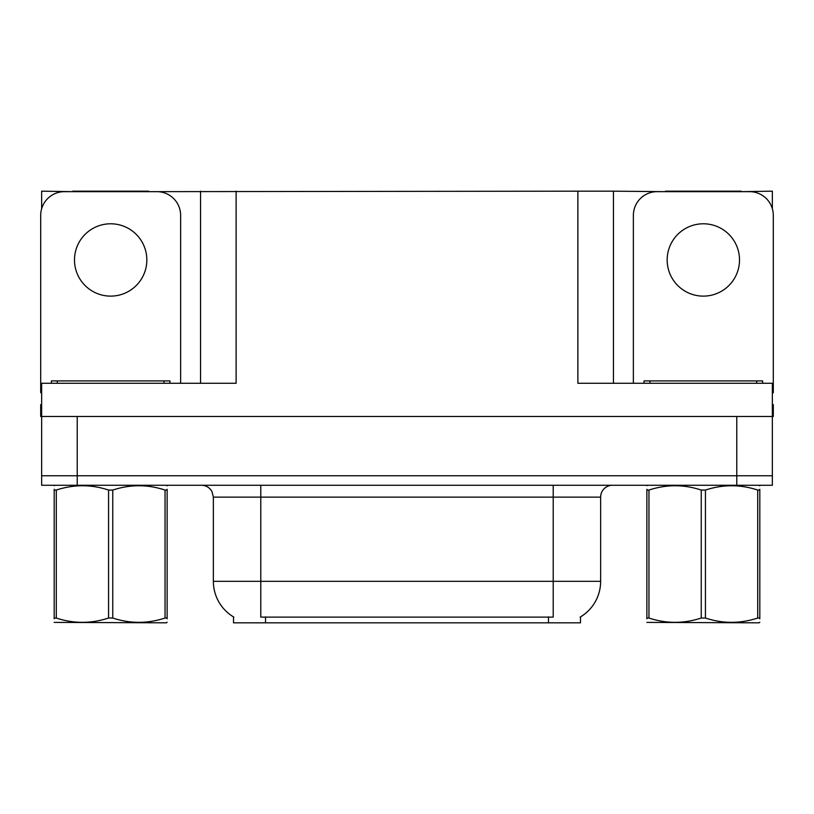 <?xml version="1.0" encoding="UTF-8"?>
<svg xmlns="http://www.w3.org/2000/svg" width="814" height="814" viewBox="0 0 814 814"><rect width="100%" height="100%" fill="white"/><g stroke="black" fill="none" stroke-linecap="round" stroke-linejoin="round"><path stroke-width="1.22" d="M580.484 616.91L580.484 622.822L233.516 622.822L233.516 616.91M77.228 485.266L772.354 485.266L772.354 475.773L41.646 475.773L41.646 416.483L77.228 416.483L77.228 475.773L41.646 475.773L41.646 485.266L77.228 485.266L77.228 475.773L772.354 475.773L772.354 416.483L77.228 416.483M148.606 191.656L577.879 191.178L577.879 383.282L772.354 383.282L772.354 416.483L773.3 416.483L773.3 404.629L772.354 404.629M41.646 404.629L40.7 404.629L40.7 416.483L41.646 416.483L41.646 383.282L236.121 383.282L236.121 191.178M72.721 191.656L41.646 191.178L41.646 208.73M741.279 191.656L772.354 191.178L772.354 208.73M200.549 191.178L200.549 383.282M577.879 191.178L613.451 191.178L613.451 383.282M613.451 191.178L665.394 191.656M741.279 191.178L665.394 191.178M72.721 191.178L148.606 191.178M233.872 617.124A41.504 41.504 0 0 1 213.36 581.318L260.785 581.318L260.785 617.124L553.215 617.124L553.215 581.318L600.64 581.318L600.64 497.12A11.854 11.854 0 0 1 612.504 485.266M213.36 581.318L213.36 497.12L212.016 491.656C209.697 487.566 206.196 485.439 201.496 485.266M580.128 617.124A41.504 41.504 0 0 0 600.64 581.318M772.354 485.266L772.354 475.773M110.663 223.789A36.172 36.172 0 0 0 74.491 259.961A36.172 36.172 0 0 0 110.663 296.123A36.172 36.172 0 0 0 146.835 259.961A36.172 36.172 0 0 0 110.663 223.789M41.646 392.786A23.718 23.718 0 0 0 40.7 392.765L40.7 215.364A23.718 23.718 0 0 1 64.418 191.656L156.909 191.656A23.718 23.718 0 0 1 180.627 215.364L180.627 383.282M703.337 223.789A36.172 36.172 0 0 0 667.165 259.961A36.172 36.172 0 0 0 703.337 296.123A36.172 36.172 0 0 0 739.509 259.961A36.172 36.172 0 0 0 703.337 223.789M633.373 383.282L633.373 215.364A23.718 23.718 0 0 1 657.091 191.656L749.582 191.656A23.718 23.718 0 0 1 773.3 215.364L773.3 392.765A23.718 23.718 0 0 0 772.354 392.786M51.374 383.282L51.374 380.911L169.953 380.911L169.953 383.282M644.047 383.282L644.047 380.911L762.626 380.911L762.626 383.282M167.135 622.201L166.402 622.822L54.192 622.395M167.135 618.803L167.135 618.029C167.135 623.768 167.135 623.768 167.135 618.029L165.038 618.029L165.038 490.059C147.69 484.32 130.26 484.32 112.759 490.059L108.567 490.059C91.209 484.32 73.789 484.32 56.288 490.059L54.192 490.059C54.192 484.31 54.192 484.31 54.192 490.059L54.192 489.275M112.759 490.059L112.759 618.029C130.118 623.768 147.538 623.768 165.038 618.029M112.759 618.029L108.567 618.029L108.567 490.059M167.135 489.285L167.135 490.059C167.135 484.31 167.135 484.31 167.135 490.059L165.038 490.059M167.135 485.816L166.402 485.266M167.135 490.059L167.135 618.029M56.288 490.059L56.288 618.029L54.192 618.029L54.192 490.059M56.288 618.029C73.636 623.768 91.066 623.768 108.567 618.029M54.192 618.029C54.192 623.768 54.192 623.768 54.192 618.029L54.192 618.803M759.808 622.201L759.065 622.822L646.865 622.395M759.808 618.803L759.808 618.029C759.808 623.768 759.808 623.768 759.808 618.029L757.712 618.029L757.712 490.059C740.364 484.32 722.934 484.32 705.433 490.059L701.241 490.059C683.882 484.32 666.463 484.32 648.962 490.059L646.865 490.059C646.865 484.31 646.865 484.31 646.865 490.059L646.865 489.275M705.433 490.059L705.433 618.029C722.791 623.768 740.211 623.768 757.712 618.029M705.433 618.029L701.241 618.029L701.241 490.059M759.808 489.285L759.808 490.059C759.808 484.31 759.808 484.31 759.808 490.059L757.712 490.059M759.808 485.816L759.065 485.266M759.808 490.059L759.808 618.029M648.962 490.059L648.962 618.029L646.865 618.029L646.865 490.059M648.962 618.029C666.31 623.768 683.74 623.768 701.241 618.029M646.865 618.029C646.865 623.768 646.865 623.768 646.865 618.029L646.865 618.803M736.772 416.483L736.772 485.266M548.473 622.822L548.473 616.91M265.527 622.822L265.527 616.91M553.215 485.266L553.215 497.12L213.36 497.12M600.64 497.12L553.215 497.12L553.215 581.318L260.785 581.318L260.785 485.266M164.021 380.911L164.021 383.282M57.306 380.911L57.306 383.282M756.694 380.911L756.694 383.282M649.979 380.911L649.979 383.282M54.935 485.266L54.192 485.693M647.598 485.266L646.865 485.693"/></g></svg>
